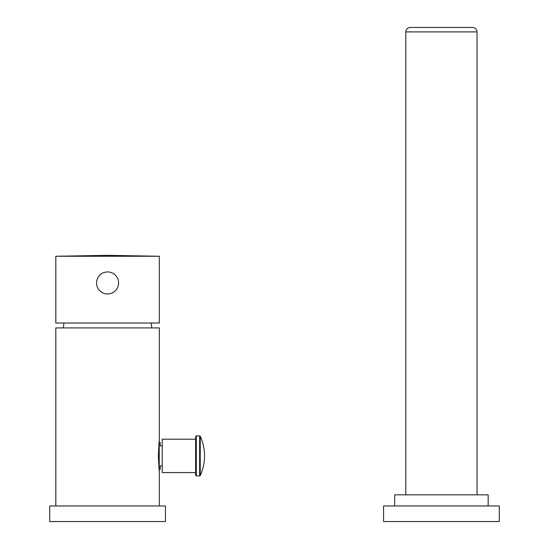 <?xml version="1.0" encoding="UTF-8"?>
<svg xmlns="http://www.w3.org/2000/svg" width="549" height="549" viewBox="0 0 549 549"><rect width="100%" height="100%" fill="white"/><g stroke="black" fill="none" stroke-linecap="round" stroke-linejoin="round"><path stroke-width="0.82" d="M55.826 505.972L55.826 327.918L159.32 327.918L159.32 437.917L158.345 455.89L159.32 473.869L159.32 505.972M63.396 327.918A66.772 66.772 0 0 1 63.986 323.018M151.757 327.918A66.772 66.772 0 0 0 151.167 323.018M159.32 256.253L55.826 256.253L107.577 255.347L159.32 256.253L107.577 255.347L55.826 256.253L55.826 323.018L159.32 323.018L159.32 256.253M96.555 282.955A11.014 11.014 -90 0 0 107.577 293.976A11.014 11.014 -90 0 0 118.591 282.955A11.014 11.014 -90 0 0 107.577 271.94A11.014 11.014 -90 0 0 96.555 282.955M159.224 471.461L159.224 440.325L159.224 471.461M159.224 442.535L160.226 442.535L160.226 445.877L162.23 445.877M159.224 469.244L160.226 469.244L160.226 465.909L160.226 469.244M162.23 465.909L160.226 465.909M160.226 445.877L160.226 442.535M195.616 472.586L162.23 472.586L162.23 439.2L195.616 439.2L195.616 475.256L196.281 475.921L196.281 435.865L195.616 436.53L195.616 455.89M165.441 505.972L49.705 505.972L49.705 521.55L165.441 521.55L165.441 505.972M499.295 521.55L383.559 521.55L383.559 505.972L499.295 505.972L499.295 521.55M488.164 505.972L488.164 494.841L394.69 494.841L394.69 505.972M405.814 494.841L405.814 31.904A4.454 4.454 0 0 1 410.268 27.45L472.586 27.45A4.454 4.454 0 0 1 477.04 31.904L477.04 494.841M196.281 435.865L199.637 435.865L199.637 475.921L196.281 475.921M200.248 455.89L200.248 475.53A47.296 47.296 0 0 0 200.248 436.249L200.248 455.89M405.814 31.904L477.04 31.904M199.637 475.921L200.248 475.53M199.637 435.865L200.248 436.249"/></g></svg>
